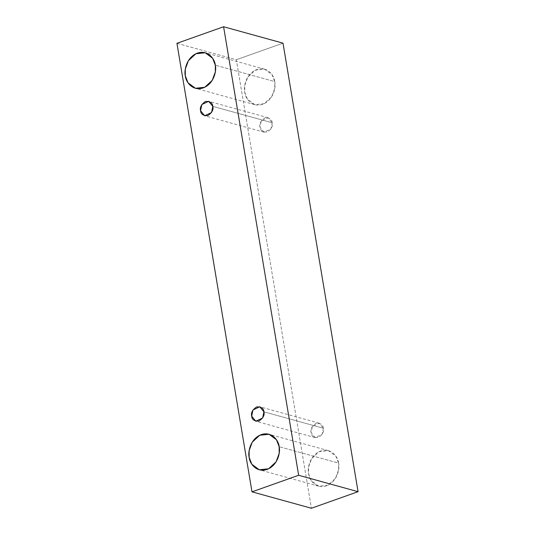 <?xml version="1.0" encoding="UTF-8"?>
<svg xmlns="http://www.w3.org/2000/svg" width="535" height="535" viewBox="0 0 535 535"><rect width="100%" height="100%" fill="white"/><g stroke="black" fill="none" stroke-linecap="round" stroke-linejoin="round"><path stroke-width="0.4" stroke-dasharray="2.67 2.01" d="M176.931 43.315L236.35 59.719L311.403 508.25L236.35 59.719L176.931 43.315M283.008 43.154L236.35 59.719L283.008 43.154M274.729 81.594C274.482 76.291 267.961 65.818 256.82 69.523C245.759 73.703 243.278 87.372 244.736 92.247C244.983 97.551 251.503 108.023 262.645 104.318C273.706 100.145 276.187 86.469 274.729 81.594L274.763 88.275L271.66 96.735L264.156 103.69L254.827 104.673L247.431 99.189L244.736 92.247L244.702 85.567L247.805 77.107L255.309 70.159L264.631 69.169L272.034 74.653L274.729 81.594L215.311 65.19L274.729 81.594M338.575 463.103C338.321 457.799 331.8 447.327 320.666 451.032C309.604 455.205 307.123 468.881 308.575 473.756C308.822 479.059 315.342 489.532 326.484 485.827C337.545 481.647 340.026 467.978 338.575 463.103L338.608 469.784L335.505 478.243L328.002 485.191L318.673 486.181L311.27 480.697L308.575 473.756L308.541 467.075L311.644 458.615L319.148 451.66L328.477 450.677L335.88 456.161L338.575 463.103L279.156 446.698L338.575 463.103M323.321 428.234C323.107 424.763 320.679 423.125 316.024 423.319C311.831 426.261 310.193 429.351 311.102 432.574C311.316 436.052 313.744 437.69 318.399 437.496C322.592 434.554 324.23 431.464 323.321 428.234L322.07 434.407L315.215 437.637L311.102 432.574L312.353 426.408L319.208 423.172L323.321 428.234L263.909 411.83L323.321 428.234M272.208 122.776C271.994 119.298 269.56 117.66 264.905 117.854C260.719 120.796 259.074 123.886 259.983 127.116C260.197 130.587 262.632 132.225 267.279 132.031C271.472 129.089 273.111 125.999 272.208 122.776L270.957 128.942L264.096 132.178L259.983 127.116L261.234 120.943L268.088 117.713L272.208 122.776L212.79 106.371L272.208 122.776M264.096 132.178L204.684 115.767M268.088 117.713L208.677 101.302M315.215 437.637L255.797 421.232M319.208 423.172L259.789 406.767M318.673 486.181L259.254 469.777M328.477 450.677L269.058 434.273M254.827 104.673L195.415 88.268M264.631 69.169L205.219 52.764"/><path stroke-width="0.8" d="M251.992 491.846L176.931 43.315L223.597 26.75L283.008 43.154L223.597 26.75L298.65 475.281L358.069 491.685L283.008 43.154L358.069 491.685L298.65 475.281L251.992 491.846L311.403 508.25L251.992 491.846L298.65 475.281L223.597 26.75L176.931 43.315L251.992 491.846M311.403 508.25L358.069 491.685L311.403 508.25M215.311 65.19C216.769 70.065 214.288 83.734 203.226 87.914C192.085 91.619 185.565 81.146 185.317 75.843C183.866 70.968 186.34 57.292 197.402 53.119C208.543 49.414 215.063 59.887 215.311 65.19L212.622 58.248L205.219 52.764L195.89 53.747L188.387 60.702L185.284 69.162L185.317 75.843L188.012 82.785L195.415 88.268L204.745 87.279L212.248 80.33L215.351 71.871L215.311 65.19M279.156 446.698C280.608 451.573 278.133 465.243 267.072 469.422C255.931 473.127 249.41 462.648 249.163 457.345C247.705 452.47 250.186 438.8 261.247 434.621C272.389 430.916 278.909 441.395 279.156 446.698L276.461 439.757L269.058 434.273L259.729 435.256L252.226 442.211L249.123 450.671L249.163 457.345L251.851 464.286L259.254 469.777L268.583 468.787L276.087 461.839L279.19 453.372L279.156 446.698M263.909 411.83C264.812 415.06 263.173 418.143 258.98 421.092C254.332 421.286 251.898 419.647 251.684 416.17C250.775 412.94 252.42 409.857 256.606 406.914C261.261 406.714 263.695 408.359 263.909 411.83L259.789 406.767L252.935 410.004L251.684 416.17L255.797 421.232L262.658 417.995L263.909 411.83M212.79 106.371C213.699 109.595 212.054 112.684 207.868 115.627C203.213 115.821 200.779 114.182 200.571 110.705C199.662 107.481 201.3 104.392 205.493 101.449C210.141 101.255 212.576 102.894 212.79 106.371L208.677 101.302L201.815 104.539L200.571 110.705L204.684 115.767L211.539 112.537L212.79 106.371"/></g></svg>

